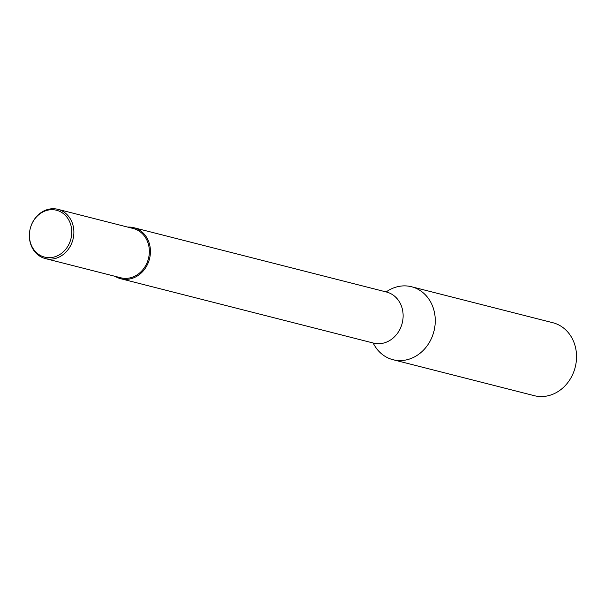 <?xml version="1.0" encoding="UTF-8"?>
<svg xmlns="http://www.w3.org/2000/svg" width="605" height="605" viewBox="0 0 605 605"><rect width="100%" height="100%" fill="white"/><g stroke="black" fill="none" stroke-linecap="round" stroke-linejoin="round"><path stroke-width="0.91" d="M414.395 287.632A37.639 32.662 104.3 0 1 426.896 346.151A37.639 32.662 104.3 0 1 373.172 343.005A37.639 32.662 104.3 0 0 392.993 359.703A37.639 32.662 104.3 0 0 433.475 332.931A37.639 32.662 104.3 0 0 414.395 287.632A37.639 32.662 104.3 0 0 386.171 291.935A37.639 32.662 104.3 0 1 411.566 286.755A37.639 32.662 104.3 0 1 414.395 287.632M115.207 276.356A26.348 22.861 -75.7 0 0 120.849 278.761A26.348 22.861 -75.7 0 0 149.185 260.021A26.348 22.861 -75.7 0 0 135.83 228.312A26.348 22.861 -75.7 0 0 133.849 227.692A26.348 22.861 -75.7 0 0 127.746 227.109M45.345 258.569L120.818 277.786A25.41 22.045 -75.7 0 0 148.142 259.711A25.41 22.045 -75.7 0 0 135.263 229.136A25.41 22.045 -75.7 0 0 133.357 228.539L57.883 209.322A25.41 22.045 -75.7 0 0 30.25 228.509A25.41 22.045 -75.7 0 0 45.345 258.569A25.41 22.045 -75.7 0 0 72.676 240.495A25.41 22.045 -75.7 0 0 59.797 209.92A25.41 22.045 -75.7 0 0 57.883 209.322M58.375 210.82A24.177 20.978 -75.7 0 0 29.63 238.816A24.177 20.978 -75.7 0 0 63.759 251.423A24.177 20.978 -75.7 0 0 58.375 210.82M392.993 359.703L534.26 395.678A37.639 32.662 -75.7 0 0 574.75 368.906A37.639 32.662 -75.7 0 0 555.67 323.599A37.639 32.662 -75.7 0 0 552.834 322.722L411.566 286.755M374.646 343.557L373.527 343.096A26.348 22.861 -75.7 0 0 401.871 324.356A26.348 22.861 -75.7 0 0 388.516 292.646A26.348 22.861 -75.7 0 0 386.534 292.034L387.737 292.162M386.534 292.034L133.849 227.692M373.527 343.096L120.849 278.761"/></g></svg>

